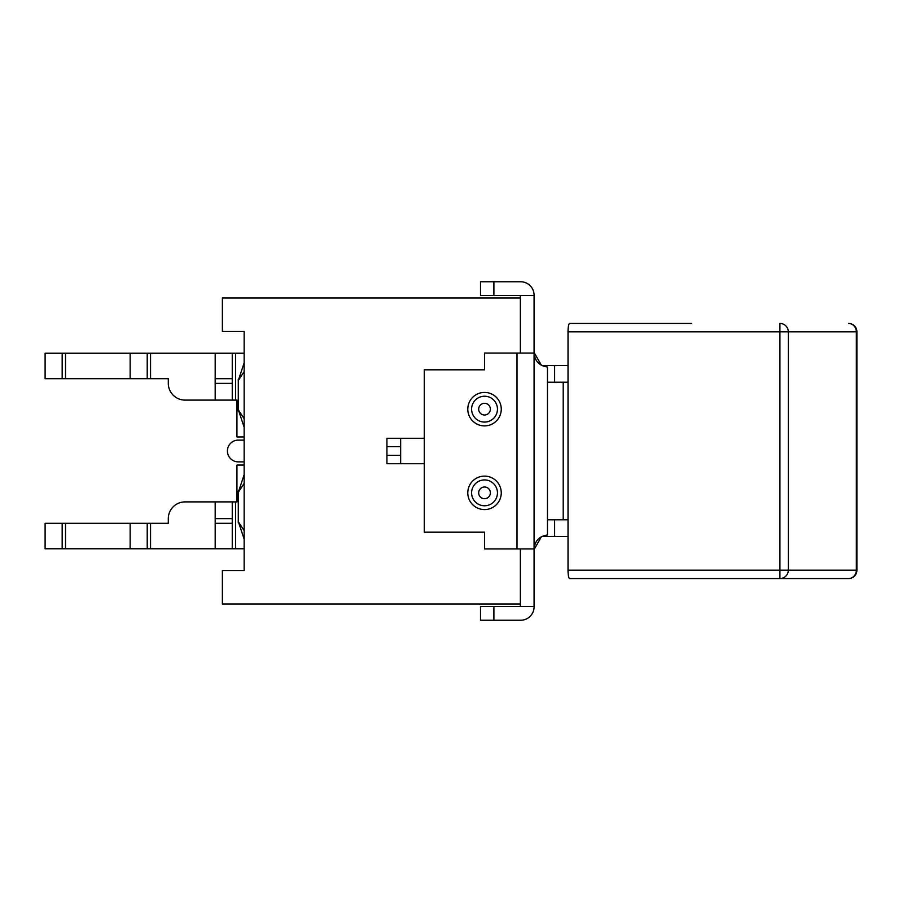 <?xml version="1.0" encoding="UTF-8"?>
<svg xmlns="http://www.w3.org/2000/svg" width="902" height="902" viewBox="0 0 902 902"><rect width="100%" height="100%" fill="white"/><g stroke="black" fill="none" stroke-linecap="round" stroke-linejoin="round"><path stroke-width="1.35" d="M244.138 461.88L238.286 461.88A10.88 10.88 0 0 1 227.405 451A10.88 10.88 0 0 1 238.286 440.12L244.138 440.12M244.138 570.526L222.377 570.526L222.377 604.002L520.353 604.002L520.353 548.935L520.353 606.516L534.074 606.516L534.074 295.146A13.395 13.395 0 0 0 520.691 281.762L480.507 281.762L480.507 295.484L520.353 295.484L520.353 353.065L520.353 297.998L222.377 297.998L222.377 331.474L244.138 331.474L244.138 570.526M62.17 548.766L65.519 548.766L65.519 523.318L62.17 523.318L62.17 548.766L45.1 548.766L45.1 523.318L62.17 523.318M147.218 548.766L150.566 548.766L150.566 523.318L147.218 523.318L147.218 548.766L65.519 548.766M244.138 548.766L235.602 548.766L235.602 501.895L215.183 501.895L215.183 518.627L232.254 518.627L232.254 501.895L185.045 501.895A16.743 16.743 0 0 0 168.302 518.627L168.302 523.318L150.566 523.318M232.254 518.627L232.254 548.766L235.602 548.766M232.254 548.766L150.566 548.766M238.286 490.97L238.286 492.323M238.286 521.672L238.286 522.856M215.183 548.766L215.183 518.627M168.302 518.627L168.302 523.318M244.138 539.092L238.286 521.446L238.286 492.379L244.138 483.382M238.286 492.379L244.138 474.723M244.138 530.647L238.218 521.593M215.183 523.318L232.254 523.318M130.136 548.766L130.136 523.318L147.218 523.318M130.136 523.318L65.519 523.318M232.254 501.895L185.045 501.895M235.602 501.895L236.944 501.895L236.944 465.06L244.138 465.06M168.302 383.373L168.302 378.682L168.302 383.373A16.743 16.743 0 0 0 185.045 400.105L236.944 400.105L236.944 436.94L244.138 436.94M244.138 353.234L130.136 353.234L130.136 378.682L150.566 378.682L150.566 353.234M232.254 400.105L232.254 353.234M168.302 378.682L150.566 378.682M45.1 353.234L45.1 378.682L65.519 378.682L65.519 353.234L45.1 353.234M130.136 378.682L65.519 378.682M185.045 400.105L215.183 400.105L215.183 378.682L232.254 378.682M130.136 353.234L65.519 353.234M215.183 353.234L215.183 378.682M62.17 378.682L62.17 353.234M147.218 378.682L147.218 353.234M238.286 379.144L238.286 380.543L244.138 371.556M244.138 427.277L238.286 409.621L238.286 380.554L244.138 362.908M238.286 409.756L238.286 411.03M244.138 418.731L238.241 409.711M534.074 606.516L534.074 606.854A13.395 13.395 0 0 1 520.691 620.238L493.901 620.238L493.901 606.516L480.507 606.516L480.507 620.238L493.901 620.238M534.074 353.065L484.532 353.065L484.532 369.809L424.267 369.809L424.267 532.191L484.532 532.191L484.532 548.935L534.074 548.935M484.532 509.585A16.743 16.743 0 0 1 470.032 484.475A16.743 16.743 0 0 1 499.02 484.475A16.743 16.743 0 0 1 484.532 509.585M484.532 425.891A16.743 16.743 0 0 1 470.032 400.781A16.743 16.743 0 0 1 499.02 400.781A16.743 16.743 0 0 1 484.532 425.891M568.012 536.543L541.516 536.543L534.074 549.543C534.672 540.997 539.137 536.149 547.469 534.999L547.469 367.001C539.137 365.851 534.672 361.003 534.074 352.457L541.516 365.457L568.012 365.457M493.901 606.516L520.353 606.516M547.469 534.999L547.469 367.001M480.507 295.484L480.507 281.762M520.353 295.484L534.074 295.484M400.657 438.282L386.935 438.282L386.935 446.648L400.657 446.648L400.657 438.282L424.267 438.282M400.657 446.648L400.657 455.352L386.935 455.352L386.935 446.648M386.935 455.352L386.935 463.718L400.657 463.718L400.657 455.352M424.267 463.718L400.657 463.718M563.209 519.8L563.209 382.2M568.012 382.2L547.807 382.2L554.617 382.2L554.617 365.457M547.807 519.8L554.617 519.8L547.807 519.8M691.654 323.446L569.568 323.446C568.621 323.942 568.102 326.738 568.012 331.812L788.303 331.812A8.366 8.366 90 0 0 779.926 323.446L779.926 578.554L848.534 578.554L691.654 578.554M568.012 570.188C568.102 575.262 568.621 578.058 569.568 578.554L779.926 578.554A8.366 8.366 90 0 0 788.303 570.188L568.012 570.188L568.012 331.812M568.012 519.8L554.617 519.8L554.617 536.543M235.602 400.105L235.602 353.234M232.254 383.373L215.183 383.373M517.004 353.065L517.004 548.935M493.901 295.484L493.901 281.762M471.599 492.853A12.921 12.921 0 0 0 484.532 505.774A12.921 12.921 0 0 0 497.453 492.853A12.921 12.921 0 0 0 484.532 479.932A12.921 12.921 0 0 0 471.599 492.853M484.532 498.705A5.852 5.852 0 0 1 478.68 492.853A5.852 5.852 0 0 1 484.532 487.001A5.852 5.852 0 0 1 490.372 492.853A5.852 5.852 0 0 1 484.532 498.705M471.599 409.147A12.921 12.921 0 0 0 484.532 422.068A12.921 12.921 0 0 0 497.453 409.147A12.921 12.921 0 0 0 484.532 396.226A12.921 12.921 0 0 0 471.599 409.147M484.532 414.999A5.852 5.852 0 0 1 478.68 409.147A5.852 5.852 0 0 1 484.532 403.295A5.852 5.852 0 0 1 490.372 409.147A5.852 5.852 0 0 1 484.532 414.999M856.9 570.188L856.348 570.188A8.366 7.825 90 0 1 848.534 578.554A8.366 8.366 0 0 0 856.9 570.188L856.9 331.812A8.366 8.366 0 0 0 848.534 323.446A8.366 7.825 90 0 1 856.348 331.812L856.9 331.812M856.348 331.812L856.348 570.188L788.303 570.188L788.303 331.812L856.348 331.812M779.926 578.554A8.366 8.366 0 0 0 788.303 570.188L788.303 331.812A8.366 8.366 0 0 0 779.926 323.446"/></g></svg>

